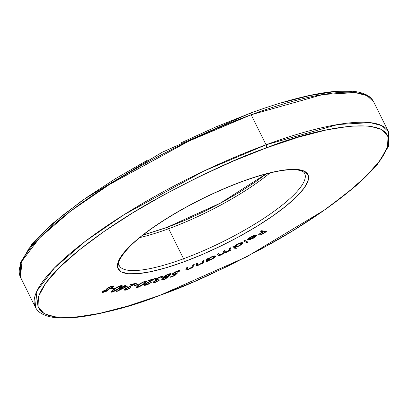 <?xml version="1.0" encoding="UTF-8"?>
<svg xmlns="http://www.w3.org/2000/svg" width="409" height="409" viewBox="0 0 409 409"><rect width="100%" height="100%" fill="white"/><g stroke="black" fill="none" stroke-linecap="round" stroke-linejoin="round"><path stroke-width="0.61" d="M20.45 277.159L22.076 260.922L39.586 237.91L70.522 211.202L109.423 184.5L188.902 141.09L251.167 114.771A2.464 0.992 -110.2 0 0 249.654 113.39A2.464 0.992 69.8 0 1 251.167 114.771A197.164 47.101 153.6 0 0 20.45 277.159L20.481 262.68L31.672 244.546L52.971 223.242L83.134 199.812L162.25 152.235L249.638 113.395C314.986 89.505 364.47 83.124 373.652 101.831A197.164 47.101 153.6 0 0 251.167 114.771L266.065 144.781L203.8 171.1L124.321 214.51L85.42 241.213L54.484 267.921L36.974 290.932L35.348 307.169A197.164 47.101 -26.4 0 1 266.065 144.781L251.167 114.771L322.972 94.494L355.314 92.623L366.904 95.624L373.652 101.831L388.55 131.841L381.801 125.635L370.211 122.634L337.87 124.505L266.065 144.781A197.164 47.101 -26.4 0 1 388.55 131.841L388.519 146.32L377.328 164.454L356.029 185.758L325.871 209.188L246.75 256.765L159.362 295.605A2.464 0.992 -110.2 0 0 159.576 295.436C108.492 316.397 8.456 336.95 45.726 283.176C63.201 258.37 111.263 224.071 155.389 199.536C201.064 174.796 238.084 157.572 266.448 147.859A2.464 0.992 -110.2 0 0 266.065 144.781A2.464 0.992 69.8 0 1 266.448 147.859L298.059 137.276L326.402 129.934L350.385 126.115L369.092 125.967L381.796 129.5L388.018 136.57L387.512 146.908L380.304 160.123L366.663 175.701L347.118 193.043L322.42 211.484L293.519 230.318L261.52 248.82L227.66 266.274L193.237 282.016L159.576 295.436L127.966 306.024L99.622 313.366L75.639 317.185L56.938 317.328L44.228 313.8L38.011 306.73L38.512 296.387L45.726 283.176L59.366 267.598L78.906 250.252L103.605 231.811L132.506 212.977L164.505 194.479L198.365 177.02L232.787 161.284L266.448 147.859C317.532 126.897 417.574 106.345 380.304 160.123C362.824 184.929 314.761 219.229 270.635 243.764C224.96 268.503 187.941 285.727 159.576 295.436A2.464 0.992 69.8 0 1 159.346 295.61C94.014 319.495 44.53 325.876 35.348 307.169L20.45 277.159M305.267 175.568A103.513 24.729 -26.4 0 1 183.539 258.733A103.513 24.729 -26.4 0 1 119.234 265.528C115.64 264.505 123.211 247.982 152.117 228.242C179.096 209.577 209.019 194.05 241.888 181.657C268.079 172.25 286.847 168.396 298.192 170.088C302.128 170.952 304.286 172.082 304.664 173.482A103.513 24.729 -26.4 0 1 183.539 258.733A2.464 0.992 69.8 0 1 183.927 261.811A105.977 25.317 153.6 0 0 304.066 188.16A105.977 25.317 153.6 0 0 242.097 181.484L223.774 188.789L205.037 197.358L186.611 206.862L169.193 216.928L153.462 227.179L140.021 237.22L129.382 246.658L121.959 255.139L118.032 262.327L117.756 267.956L121.146 271.806L128.058 273.728L138.242 273.647L151.294 271.571L166.724 267.573L183.927 261.811L202.251 254.505L220.988 245.937L239.418 236.438L256.832 226.366L272.563 216.116L286.009 206.08L296.643 196.637L304.066 188.16L307.992 180.967L308.268 175.338L304.884 171.489L297.967 169.571L287.783 169.648L274.73 171.729L259.306 175.722L242.097 181.484A2.464 0.992 69.8 0 1 241.872 181.662A2.464 0.992 -110.2 0 0 242.097 181.484A105.977 25.317 153.6 0 0 121.959 255.139A105.977 25.317 153.6 0 0 183.927 261.811A2.464 0.992 -110.2 0 0 183.539 258.733L168.641 228.723A2.464 0.992 -110.2 0 0 167.128 227.338A2.464 0.992 69.8 0 1 168.641 228.723A103.513 24.729 153.6 0 0 269.981 172.951A103.513 24.729 153.6 0 1 168.641 228.723L183.539 258.733A103.513 24.729 -26.4 0 1 124.985 269.623M114.817 288.089L112.301 288.202L111.509 288.734L114.024 288.621L114.817 288.089L112.301 288.202L111.509 288.734L114.024 288.621L114.817 288.089M127.884 285.993L124.075 286.556L126.059 285.093L125.261 285.211L123.278 286.673L122.317 286.811L121.499 287.415L122.465 287.271L116.524 291.643L127.884 285.993L124.075 286.556L126.059 285.093L125.261 285.211L123.278 286.673L122.317 286.811L121.499 287.415L122.465 287.271L116.524 291.643L127.884 285.993M138.201 284.378L134.786 285.145L134.172 285.651L137.588 284.884L138.201 284.378L134.786 285.145L134.172 285.651L137.588 284.884L138.201 284.378M146.678 284.623L145.415 284.485L146.448 283.509L155.747 278.309L148.932 280.267L148.36 280.819L152.992 279.485L145.093 284.056L144.275 284.966L144.367 285.334L146.054 285.18L149.029 283.933L151.417 282.292L146.678 284.623L145.42 284.644L145.727 284.076L155.747 278.309L148.932 280.267L148.36 280.819L152.992 279.485L144.74 284.367L144.27 285.226L146.054 285.18L151.417 282.292L146.678 284.623M168.242 277.128L167.501 276.31L167.613 276.54L170.931 274.403L170.527 273.585L170.931 274.403L171.167 273.8L168.636 274.056L165.282 275.6L163.549 276.949L163.329 277.506L164.428 277.624L163.912 276.586L164.428 277.624L161.739 279.562L162.036 279.945L163.861 279.598L167.93 277.44L168.365 276.612L167.613 276.54L170.4 274.909L171.167 273.805L169.919 273.677L166.954 274.715L163.917 276.576L163.411 277.593L164.428 277.624L162.332 278.887L161.739 279.787L163.861 279.598L168.242 277.128L168.416 276.668M194.249 264.449L193.16 264.884L191.351 267.532L188.661 269.04L186.903 269.342L187.956 266.98L186.872 267.414L185.783 269.874L187.603 269.751L191.76 267.568L191.453 268.156L192.542 267.721L194.249 264.449L193.16 264.884L191.913 267.036L188.661 269.04L186.867 269.245L187.956 266.98L186.872 267.414L185.793 269.889L188.237 269.516L191.76 267.568L191.453 268.156L192.542 267.721L194.249 264.449M215.563 256.32L215.4 255.993L215.563 256.32C215.395 255.589 213.948 255.804 211.228 256.959L207.736 259.055L207.762 258.606L206.668 259.107L206.519 261.704L207.608 261.208L207.634 260.732L210.037 260.134L212.757 258.825L215.211 256.985L215.563 256.32L215.282 255.942L212.941 256.279L207.736 259.055L207.762 258.606L206.668 259.107L206.519 261.704L207.608 261.208L206.657 259.291L207.608 261.208L207.634 260.732L211.034 259.71L215.528 256.126M236.407 248.304L235.41 247.348L238.14 246.433L240.763 244.996L242.634 243.278L242.353 242.649L239.096 243.345L236.387 244.689L234.285 246.269L233.984 245.978L232.91 246.54L235.339 248.866L236.407 248.304L235.41 247.348L239.147 245.942C241.765 244.49 242.915 243.437 242.603 242.782C241.831 242.358 240.073 242.818 237.338 244.163L234.285 246.269L233.984 245.978L232.91 246.54L235.339 248.866L236.407 248.304M251.106 237.005L253.657 235.896L255.288 235.732L247.92 239.853L249.761 239.74L254.531 237.557L256.642 235.472L256.029 235.057L254.142 235.39L250.093 237.271L247.603 239.454L248.641 239.025L251.106 237.005L250.983 236.765L251.106 237.005L255.288 235.732L247.92 239.853L249.761 239.74L253.631 238.089L256.361 236.054L256.387 235.134L250.691 236.923L247.603 239.454L251.106 237.005M261.678 230.686L260.61 231.32L262.951 231.785L258.636 234.337L259.107 234.434L263.422 231.877L264.914 232.174L260.599 234.725L261.075 234.822L266.453 231.632L261.678 230.686L260.61 231.32L262.951 231.785L258.636 234.337L259.107 234.434L263.422 231.877L264.914 232.174L260.599 234.725L261.075 234.822L266.453 231.632L261.678 230.686M244.751 240.318L243.682 240.901L246.964 242.772L248.038 242.189L244.751 240.318L243.682 240.901L246.964 242.772L248.038 242.189L244.751 240.318M217.925 255.242C217.879 255.957 218.958 255.845 221.172 254.889L221.044 254.633L221.172 254.889L224.193 252.818L223.651 251.724L224.193 252.818L227.077 252.031L226.949 251.77L227.077 252.031L228.805 251.044L228.677 250.789L228.805 251.044L229.899 250.16L229.659 249.674L230.016 250.543L231.116 250.011L230.098 247.956L231.116 250.011L230.456 247.782L229.352 248.319L229.664 249.659L229.367 250.19L227.199 251.653L225.328 252.225L224.582 250.625L223.483 251.157L223.789 252.44L223.549 252.977L221.315 254.505L219.49 255.098L218.697 253.478L217.562 254.025L218.12 255.569L219.5 255.553L222.143 254.378L224.193 252.818L226.525 252.287L229.899 250.16L230.016 250.543L231.116 250.011L230.456 247.782L229.352 248.319L229.633 249.26L227.199 251.653L224.924 251.765L224.582 250.625L223.483 251.157L223.743 252.031C224.234 252.501 223.421 253.324 221.315 254.505L219.055 254.689L218.697 253.478L217.562 254.025L217.977 255.374M204.117 260.236L203.012 260.707L201.693 263.166L199.071 264.705L197.291 265.16L197.726 262.956L196.632 263.422L196.064 265.661L197.971 265.451L202.158 263.166L201.969 263.708L203.074 263.238L204.117 260.236L203.012 260.707L202.189 262.69L199.071 264.705L197.112 265.027L197.726 262.956L196.632 263.422L196.095 264.966L196.034 265.615L198.723 265.155L202.158 263.166L201.969 263.708L203.074 263.238L204.117 260.236M174.807 275.62L177.741 272.726L174.122 274.199L173.043 274.168L173.406 273.529L176.356 271.719L178.375 271.136L178.759 271.469L179.766 271.101L179.807 270.686L177.358 270.962L174.188 272.491L172.445 273.831L171.964 274.679L172.322 274.94L175.931 273.882L174.387 275.405L170.573 276.806L170.205 277.312L174.807 275.62L174.592 275.196L174.807 275.62L177.741 272.726L175.093 273.887L173.181 273.79L176.928 271.494L178.759 271.469L179.766 271.101L179.817 270.707L177.358 270.962L172.184 274.142L171.99 274.761L174.541 274.465L175.931 273.882L174.387 275.405L170.573 276.806L170.205 277.312L174.807 275.62M155.507 281.98L154.403 282.164L154.413 281.704L158.206 279.511L156.033 279.736L156.928 278.739L160.369 277.164L161.304 277.067L161.351 277.593L162.373 277.271L162.603 276.699L161.463 276.484L159.745 276.995L155.972 278.989L154.873 280.124L155.742 280.497L153.743 281.673L153.043 282.532L153.988 282.762L155.573 282.312L159.418 280.129L155.507 281.98L154.413 281.704L158.206 279.511L156.049 279.782L156.269 279.286L159.939 277.287L161.304 277.067L161.351 277.593L162.373 277.271L162.577 276.607L160.456 276.75L155.19 279.659L154.95 280.421L155.742 280.497L153.324 282.046L153.063 282.639L155.001 282.512L159.418 280.129L155.507 281.98M144.98 281.172L139.939 283.682L136.468 286.99L137.061 287.522L138.845 287.087L143.401 284.506L146.402 281.571L146.228 281.06L144.98 281.172L138.145 285.119L136.448 287.328L137.935 287.374L144.674 283.447L146.432 281.208L144.98 281.172M126.105 289.598L125.517 289.649L125.364 289.163L126.724 288.1L136.468 283.273L130.609 284.408L129.847 285.001L133.83 284.235L125.451 288.534L124.085 290.042L125.307 290.196L128.135 289.189L130.849 287.553L126.105 289.598L125.272 289.521L125.854 288.688L136.468 283.273L130.609 284.408L129.847 285.001L133.83 284.235L125.001 288.866L124.111 290.104L125.307 290.196L130.849 287.553L126.105 289.598M121.437 285.508L117.72 286.857L111.447 291.228L111.079 291.99L111.32 292.174L112.587 292.052L117.424 289.736L121.795 286.474L122.189 285.707L121.437 285.508L114.106 289.086L111.084 292.011L111.841 292.19L119.101 288.611L122.173 285.676L121.437 285.508M103.457 290.896L102.112 292.118L102.327 292.568L105.819 291.622L107.628 290.523L108.252 289.567L112.777 287.399L113.728 286.418L113.411 285.927L111.923 286.044L109.065 287.174L107.025 288.483L106.442 289.552L103.457 290.896L102.097 292.409L102.613 292.599L107.025 290.952L108.252 289.567L112.122 287.859L113.758 286.116L113.058 285.901L110.353 286.571L107.874 287.87L106.442 289.552L103.457 290.896M21.488 262.092L28.696 248.876L42.337 233.299L61.882 215.957L86.58 197.516L115.481 178.682L147.48 160.18M181.34 142.726L215.763 126.984L249.424 113.564A2.464 0.992 69.8 0 1 249.654 113.39M281.034 102.976L309.378 95.634L333.361 91.815L352.062 91.672M142.685 235.257L166.903 227.516L185.226 220.211L203.963 211.642L222.389 202.138L239.807 192.072L255.538 181.821L266.371 173.856M139.776 237.583A103.513 24.729 153.6 0 0 168.641 228.723M260.932 234.531L261.075 234.822L260.932 234.531M264.449 231.238L264.914 232.174L264.449 231.238M262.956 230.942L263.422 231.877L262.956 230.942M258.963 234.142L259.107 234.434L258.963 234.142M262.486 230.85L262.951 231.785L262.486 230.85M248.375 238.483L248.641 239.025L248.375 238.483M255.865 235.057L256.361 236.054L255.865 235.057M253.503 237.828L253.631 238.089L253.503 237.828M249.556 239.326L249.761 239.74L249.556 239.326M255.006 235.165L255.288 235.732L255.006 235.165M249.383 239.331L255.487 235.916L255.104 235.144L255.487 235.916L255.093 236.688L253.283 237.956L249.27 239.101L249.383 239.331L255.487 235.916L254.326 237.307L251.826 238.677L249.383 239.331M246.141 241.106L246.964 242.772L246.141 241.106M234.613 246.545L234.27 246.724L235.339 248.866L233.667 246.141L234.27 246.724L234.613 246.545M239.02 245.686L239.147 245.942L239.02 245.686M235.231 246.985L235.41 247.348L235.231 246.985M234.776 246.847L235.231 245.87L237.435 244.413L237.317 244.173L237.435 244.413L240.032 243.375L241.499 243.345L241.177 242.701L241.474 243.81L238.846 245.778L236.228 246.837L234.776 246.847L237.435 244.413L241.499 243.345L238.846 245.778L234.776 246.847L234.413 246.141M241.499 243.345L241.192 242.695M218.503 253.57L219.055 254.689L218.503 253.57M218.488 253.58L219.055 254.689M224.403 250.717L224.924 251.765L224.403 250.717M224.383 250.722L224.924 251.765M210.906 259.454L211.034 259.71L210.906 259.454M206.801 259.045L207.634 260.732L206.801 259.045M210.962 259.429L207.614 259.925L207.107 258.907L207.614 259.925L211.095 257.317L210.978 257.077L214.449 256.816L210.962 259.429L209.633 259.96L207.66 260.109L208.626 258.744L211.862 256.995L214.413 256.663L213.411 258.013L210.962 259.429M207.066 258.923L207.614 259.925M214.076 255.978L214.449 256.816M202.516 262.108L203.074 263.238L202.516 262.108M202.015 262.88L202.158 263.166L202.015 262.88M198.595 264.894L198.723 265.155L198.595 264.894M196.729 263.381L197.23 264.388L196.729 263.381M196.504 263.795L197.112 265.027L196.504 263.795M192.092 266.816L192.542 267.721L192.092 266.816M191.632 267.307L191.76 267.568L191.632 267.307M188.104 269.245L188.237 269.516L188.104 269.245M186.724 267.701L187.138 268.539L186.724 267.701M186.407 268.314L186.867 269.245L186.407 268.314M186.397 268.324L186.867 269.245M175.798 273.611L175.931 273.882L175.798 273.611M174.377 274.127L174.541 274.465L174.377 274.127M179.474 270.518L179.766 271.101L179.474 270.518M178.447 270.62L178.759 271.469M176.78 271.187L176.928 271.494L176.78 271.187M172.961 273.355L173.181 273.79L172.961 273.355M172.736 273.549L173.053 274.188L173.181 273.79M163.697 279.265L163.861 279.598L163.697 279.265M164.346 279.066L163.002 278.918L162.813 278.534L163.002 278.918L165.829 277.297L165.676 276.995L167.148 277.501L164.346 279.066L162.874 279.178L164.193 278.043L166.202 277.184L167.271 277.2L166.673 277.916L164.346 279.066M162.613 278.672L162.884 279.224L163.002 278.918M166.949 276.556L167.148 277.501M166.218 276.827L164.643 276.571L164.444 276.157L164.643 276.571L168.196 274.557L168.053 274.265L168.196 274.557L170.011 274.347L169.858 274.756L166.218 276.827L164.479 276.939L165.241 276.039L168.196 274.557L170.026 274.383L169.244 275.298L166.218 276.827M164.188 276.351L164.495 276.97L164.643 276.571M154.822 282.149L155.001 282.512L154.822 282.149M155.282 279.567L155.742 280.497L155.282 279.567M161.954 276.423L162.373 277.271L161.954 276.423M161.304 277.067L161.351 277.593M159.786 276.98L159.939 277.287L159.786 276.98M156.08 278.907L156.269 279.286L156.08 278.907M157.567 279.695L157.731 280.017L157.567 279.695M154.229 281.331L154.413 281.704L154.229 281.331M153.968 281.504L154.239 282.057L154.413 281.704M145.86 284.782L146.054 285.18L145.86 284.782M152.823 279.153L152.992 279.485L152.823 279.153M149.321 281.499L149.454 281.765L149.321 281.499M145.548 283.713L145.727 284.076L145.548 283.713M144.474 283.038L144.674 283.447L144.474 283.038M137.69 286.878L137.935 287.374L137.69 286.878M143.784 283.667L138.544 286.821L137.557 286.77L139.055 284.879L138.871 284.5L139.055 284.879L141.136 283.268L140.993 282.977L141.136 283.268L144.346 281.714L144.193 281.412L145.348 281.77L143.784 283.667L141.596 285.375L137.915 286.908L137.639 286.382L138.206 285.676L141.877 282.798L143.968 281.821L145.251 281.678L145.267 282.144L143.784 283.667M137.424 284.552L137.588 284.884L137.424 284.552M124.75 289.071L125.307 290.196L124.75 289.071M133.625 283.826L133.83 284.235L133.625 283.826M129.791 286.198L129.919 286.458L129.791 286.198M125.696 288.365L125.854 288.688L125.696 288.365M122.255 286.857L122.465 287.271L122.255 286.857M123.907 286.208L124.075 286.556L123.907 286.208M123.262 287.154L125.604 286.806L125.384 286.361L125.604 286.806L119.709 289.766L119.54 289.424L119.709 289.766L123.262 287.154L123.037 286.709L123.262 287.154L125.604 286.806L119.709 289.766L123.262 287.154M118.947 288.299L119.101 288.611L118.947 288.299M111.396 291.29L111.841 292.19L111.396 291.29M112.69 291.586L112.184 291.377L112.639 290.712L114.811 289.01L114.663 288.708L114.811 289.01L117.429 287.348L117.296 287.082L117.429 287.348L120.589 286.085L120.41 285.722L121.095 286.295L117.112 289.552L112.69 291.586C111.892 291.3 112.603 290.441 114.811 289.01L117.429 287.348L120.589 286.085C121.401 286.361 120.681 287.225 118.426 288.667L112.69 291.586L112.204 291.459M120.589 286.085L121.074 286.208L120.783 285.62M113.784 288.135L114.024 288.621L113.784 288.135M111.964 287.537L112.122 287.859L111.964 287.537M108.078 289.224L108.252 289.567L108.078 289.224M106.856 290.615L107.025 290.952L106.856 290.615M102.26 291.888L102.613 292.599L102.26 291.888M103.6 291.98L103.196 291.714L104.039 290.932L103.891 290.635L104.039 290.932L106.943 289.817L106.539 288.999L107.255 290.145L106.406 290.942L103.6 291.98L104.039 290.932L106.943 289.817L106.406 290.942L103.6 291.98L102.91 291.285M106.943 289.817L107.281 289.94L106.708 288.785M107.833 289.235L107.414 289.091L108.508 287.859L108.359 287.568L108.508 287.859L112.112 286.499L111.887 286.055L112.608 286.663L111.539 287.834L107.833 289.235L107.439 288.841L108.978 287.578L111.442 286.576L112.357 286.52L112.608 286.847L110.537 288.396L107.833 289.235M142.925 235.068L167.112 227.343L220.431 203.12L266.075 173.932M170.011 274.347L169.704 273.728M161.437 277.169L161.136 276.556M156.044 279.782L155.742 279.163M145.42 284.644L145.118 284.035M137.557 286.77L137.184 286.024M145.348 281.77L145.042 281.157M125.272 289.521L124.96 288.897M112.199 291.448L111.877 290.799M107.414 289.091L107.086 288.432M112.608 286.663L112.265 285.973"/></g></svg>
